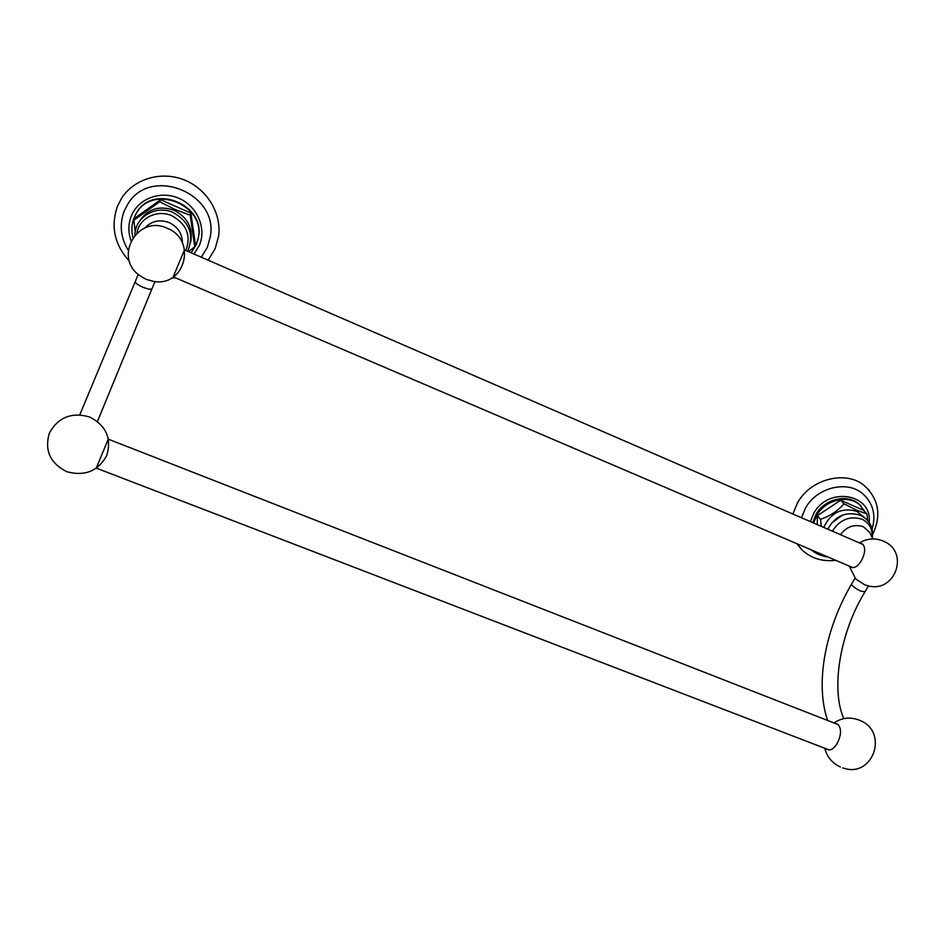 <?xml version="1.0" encoding="UTF-8"?>
<svg xmlns="http://www.w3.org/2000/svg" width="945" height="945" viewBox="0 0 945 945"><rect width="100%" height="100%" fill="white"/><g stroke="black" fill="none" stroke-linecap="round" stroke-linejoin="round"><path stroke-width="1.42" d="M859.501 542.938C867.286 538.201 875.424 537.681 883.929 541.379C909.941 552.435 894.868 593.602 867.793 585.758L864.722 584.813L855.757 578.966M860.836 543.517L862.478 544.013C865.714 547.309 865.348 552.908 861.356 560.775C857.717 566.386 854.327 568.5 851.185 567.142L850.583 566.669M835.663 723.622L837.66 724.165C841.688 728.288 841.475 734.844 836.986 743.833C833.573 748.972 830.301 750.838 827.135 749.397L826.485 748.912M153.704 281.433L146.132 279.342L139.246 275.255C113.034 256.473 138.36 214.066 167.395 228.371C197.34 240.006 184.948 287.185 153.704 281.433M173.124 277.074L184.582 249.681M96.166 468.33L108.38 438.893M817.248 524.593L817.354 515.675L840.684 500.224L844.015 503.815L856.82 510.276L866.931 513.926L867.687 520.471M840.684 500.224L863.47 510.3L866.931 513.926M817.354 515.675L820.543 519.337C830.041 516.041 837.872 510.867 844.015 503.815M821.347 526.377L820.543 519.337M135.23 231.726L133.895 220.244L134.97 218.082L160.603 199.714L159.705 201.757L174.695 209.317L190.205 215.224L194.741 246.751L188.527 251.677M160.603 199.714L190.89 213.097L195.391 244.436L194.741 246.751M190.89 213.097L190.205 215.224M133.895 220.244L159.705 201.757M801.478 517.754L805.4 508.221C816.385 487.762 846.555 479.965 862.372 493.42L866.73 497.672M792.89 514.021L797.403 503.083C810.302 478.95 845.87 469.795 864.462 485.706L869.518 490.679M796.907 543.706L801.514 549.458C810.739 558.271 822.126 561.885 835.699 560.302M813.657 523.034L816.74 515.403C825.068 499.976 847.937 494.318 859.596 504.736L865.396 512.32M812.771 522.656L815.96 514.505C824.276 499.102 847.11 493.444 858.757 503.862L860.966 505.977M124.291 210.853L127.894 204.014C150.562 165.54 218.72 193.252 210.345 236.51L207.427 247.153M117.546 205.998L121.669 198.119C134.225 178.581 161.595 170.702 184.381 179.987C207.238 189.142 221.827 213.653 218.567 236.356L215.153 248.653M132.926 237.467C131.201 230.663 131.615 224.083 134.155 217.728L135.454 214.976C151.046 182.302 207.557 205.041 197.883 239.487L196.194 244.779L191.138 252.811M135.206 215.46L135.714 214.456C151.283 181.842 207.699 204.545 198.037 238.931L197.588 240.691M868.49 585.912L864.97 591.806L860.919 591.168C855.237 588.416 852.106 586.089 851.516 584.152L851.575 584.057M154.992 281.575L151.991 288.709C150.999 289.725 147.952 289.217 142.837 287.209C137.769 284.906 135.241 283.039 135.241 281.586L138.23 274.416M823.733 527.416C830.785 512.603 841.771 507.217 856.69 511.269L864.167 517.317M842.42 515.131L831.423 523.199L842.456 515.119M832.415 531.184C839.928 519.502 849.815 515.521 862.076 519.254C869.353 522.892 872.672 528.869 872.034 537.185M870.392 533.878L869.53 532.141L863.34 526.743C854.374 523.837 846.755 526.483 840.459 534.669M872.896 538.922L870.439 533.984M139.328 221.532C147.491 208.857 159.138 205.124 174.27 210.345C187.689 217.527 193.158 228.17 190.677 242.251M136.966 232.895C139.269 217.893 157.579 209.01 172.108 215.873C186.697 224.225 191.28 235.766 185.846 250.519M182.409 242.948C182.338 233.769 177.991 227.013 169.332 222.677C159.752 219.122 151.649 220.858 145.034 227.887M810.373 521.605L813.669 513.513C827.867 486.143 872.66 493.585 869.152 522.361M131.024 240.656C128.071 232.21 128.177 223.953 131.367 215.873C138.372 198.391 160.934 190.146 179.137 198.403C197.446 206.4 206.742 228.536 199.312 245.511L193.997 254.051M108.451 439.236L838.309 724.65M96.461 468.177L829.143 749.94M849.212 566.079L855.709 578.907M855.048 578.198L851.516 584.152C826.084 627.421 814.519 682.266 827.631 720.468M843.826 718.625C830.714 689.472 839.739 632.985 864.97 591.806M842.775 767.872C872.625 779.034 889.505 732.08 859.855 720.397C850.583 716.676 841.983 717.527 834.033 722.972M824.796 748.263C826.993 756.91 832.214 763.158 840.436 766.986M79.805 414.796L135.241 281.586M97.453 421.458L151.991 288.709M66.859 471.72C84.873 476.552 98.186 471.118 106.773 455.419C111.817 438.326 106.1 425.522 89.621 416.981C71.572 411.89 58.141 417.265 49.353 433.129C44.321 450.446 50.144 463.31 66.823 471.709M184.641 249.988L863.08 544.497M173.384 276.932L852.851 567.638M872.294 537.705C873.617 527.629 869.79 520.199 860.789 515.391C846.247 510.985 835.274 515.592 827.855 529.2M187.665 251.299C194.363 234.951 189.614 222.051 173.407 212.637C156.398 204.463 134.993 216.83 134.887 234.986M872.637 534.587C881.602 515.568 878.874 499.279 864.462 485.706M872.105 529.058C876.263 514.812 873.026 502.929 862.372 493.42M811.082 549.766C815.96 553.758 821.642 556.192 828.151 557.066M859.596 504.736L858.757 503.862M208.124 260.182L215.129 248.712L218.567 236.356M121.669 198.119L117.534 206.045C110.447 226.375 114.451 244.814 129.524 261.363M201.273 257.217L207.404 247.212L210.345 236.51M127.894 204.014L124.267 210.889C119.212 224.402 120.535 237.538 128.26 250.307M175.25 277.736L171.647 278.019"/></g></svg>

